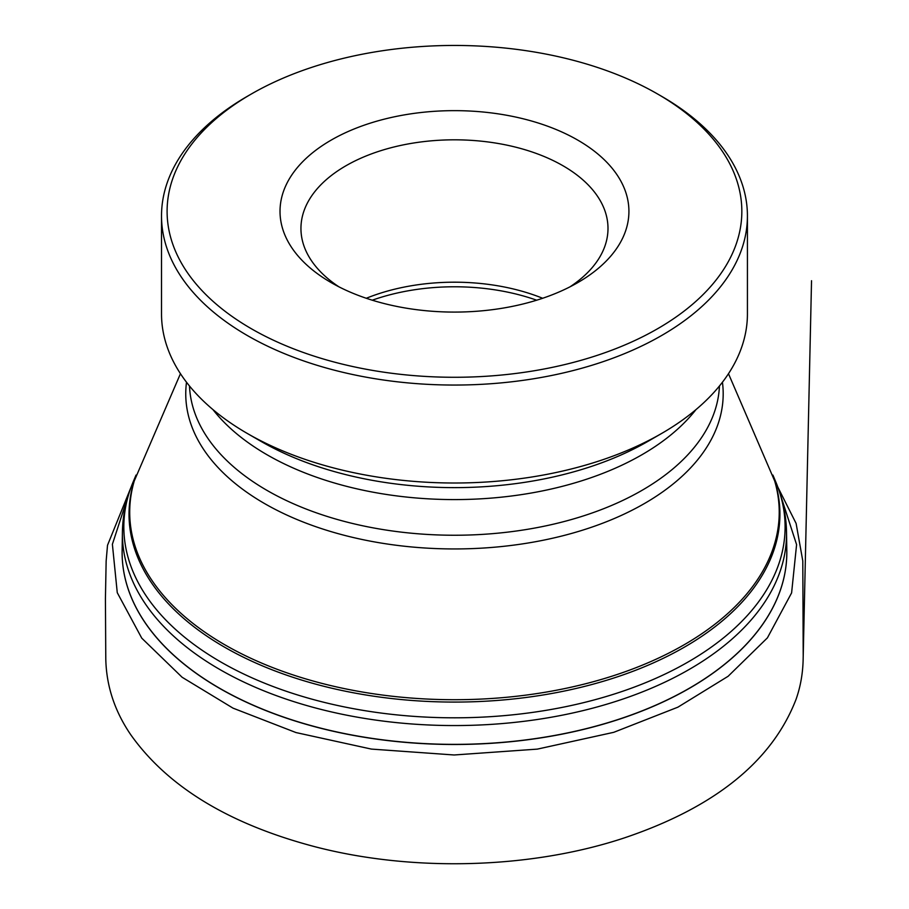 <?xml version="1.0" encoding="UTF-8"?>
<svg xmlns="http://www.w3.org/2000/svg" width="909" height="909" viewBox="0 0 909 909"><rect width="100%" height="100%" fill="white"/><g stroke="black" fill="none" stroke-linecap="round" stroke-linejoin="round"><path stroke-width="1.36" d="M661.616 96.32L657.673 94.047L661.616 96.32A292.948 169.131 180 0 1 747.425 215.922A292.948 169.131 180 0 1 454.466 385.052A292.948 169.131 180 0 1 161.518 215.922A292.948 169.131 180 0 1 247.316 96.32L251.259 94.047A287.369 165.915 0 0 0 251.27 328.683A287.369 165.915 0 0 0 657.673 328.683A287.369 165.915 0 0 0 657.673 94.047A287.369 165.915 0 0 0 251.259 94.047M747.425 215.922L747.425 313.878A292.948 169.131 180 0 1 661.616 433.468A292.948 169.131 180 0 1 247.316 433.468L247.316 433.468A292.948 169.131 180 0 1 161.518 313.878L161.518 215.922M260.974 441.354L260.974 441.354A273.632 157.984 0 0 0 260.985 441.365L247.316 433.468L260.974 441.354A273.632 157.984 0 0 0 647.958 441.354L661.616 433.468M331.115 282.585L331.115 282.585A174.448 100.717 180 0 1 331.115 140.145A174.448 100.717 180 0 1 577.817 140.145A174.448 100.717 180 0 1 577.829 282.585A174.448 100.717 180 0 1 331.115 282.585M338.977 286.858A153.53 88.639 180 0 1 300.947 228.454A153.53 88.639 180 0 1 454.466 139.816A153.53 88.639 180 0 1 607.996 228.454A153.53 88.639 180 0 1 569.954 286.858M542.639 298.266A153.53 88.639 0 0 0 366.293 298.266M773.695 477.634A325.445 187.89 180 0 1 454.466 702.078A325.445 187.89 180 0 1 135.248 477.634M136.02 475.077L133.146 481.929A330.637 190.89 0 0 0 220.671 661.9A330.637 190.89 0 0 0 616.359 693.362A330.637 190.89 0 0 0 775.786 481.929C782.649 498.223 786.217 514.971 786.524 532.174A332.069 191.719 180 0 1 582.885 710.645A332.069 191.719 180 0 1 219.66 669.41A332.069 191.719 180 0 1 122.408 532.174L122.136 550.82A332.353 191.879 0 0 0 454.466 744.369A332.353 191.879 0 0 0 786.808 550.82L786.524 532.174M786.796 550.649A332.353 191.879 180 0 1 454.466 744.482A332.353 191.879 180 0 1 122.136 550.649M695.987 409.595A265.053 153.03 180 0 1 454.466 499.586A265.053 153.03 180 0 1 212.945 409.595M719.439 386.018A265.053 153.03 180 0 1 454.466 535.242A265.053 153.03 180 0 1 189.492 386.018M722.439 382.223A268.723 155.144 180 0 1 454.466 548.945A268.723 155.144 180 0 1 186.504 382.223M180.448 373.701L134.271 480.918A324.752 187.493 0 0 0 454.489 699.714A324.752 187.493 0 0 0 774.673 480.929M536.662 300.197A156.939 90.605 0 0 0 372.27 300.197M781.229 497.246L796.591 544.627L791.603 592.895L767.401 637.868L728.109 676.285L677.909 707.168L613.734 732.324L537.344 749.118L454.159 754.981L371.383 749.084L295.993 732.563L233.022 708.145L182.107 677.25L141.759 638.152L117.261 592.668L112.386 544.286L127.715 497.246M772.911 475.077L775.786 481.929M122.408 532.174C122.715 514.971 126.294 498.223 133.146 481.929M774.661 480.918L728.484 373.701M777.865 487.167L796.102 523.414L802.795 560.944L803.215 656.014L811.532 280.722L803.158 658.593C802.931 672.967 800.556 686.545 796.057 699.328C772.15 761.208 714.86 807.408 624.199 837.95C530.924 868.879 413.061 872.22 315.105 846.768C229.216 824.179 167.79 786.864 130.816 734.824C114.67 711.202 106.319 685.841 105.785 658.741L105.421 598.906L106.148 561.023L107.512 545.286L131.055 487.179"/></g></svg>
